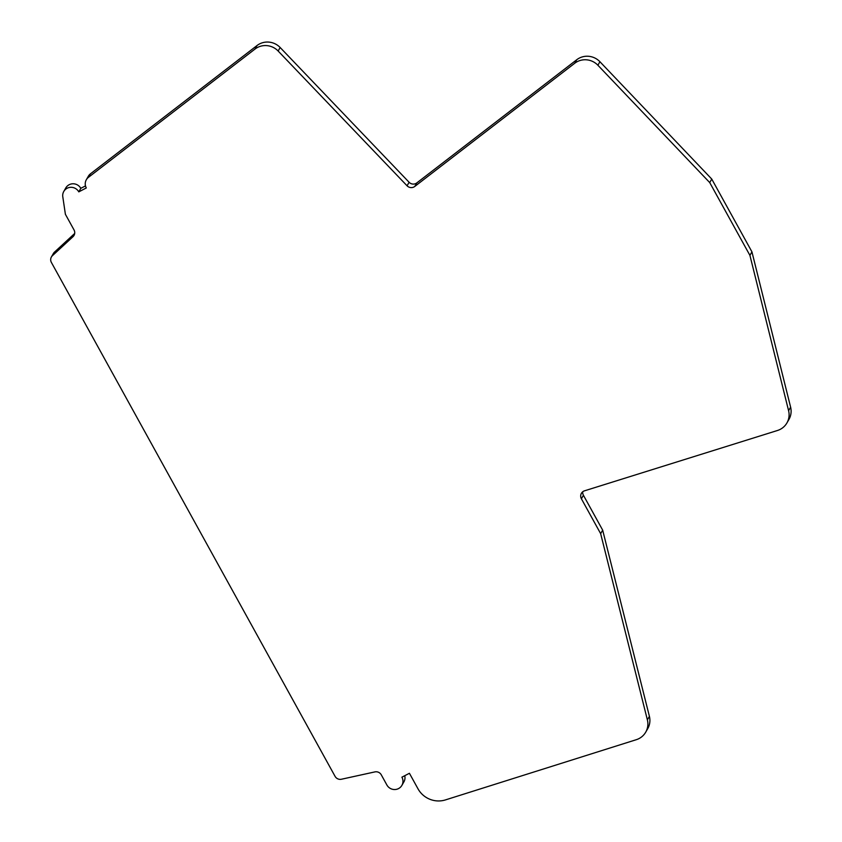<?xml version="1.0" encoding="UTF-8"?>
<svg xmlns="http://www.w3.org/2000/svg" width="842" height="842" viewBox="0 0 842 842"><rect width="100%" height="100%" fill="white"/><g stroke="black" fill="none" stroke-linecap="round" stroke-linejoin="round"><path stroke-width="1.26" d="M404.739 775.714A8.641 8.399 -150.2 0 1 403.907 781.86L401.887 785.375A8.641 8.399 -150.2 0 1 386.878 784.986L381.268 774.808A5.757 5.599 -150.2 0 0 374.89 771.904L341.442 779.239A5.757 5.599 29.8 0 1 335.063 776.335L51.383 262.441A5.757 5.599 29.8 0 1 52.425 255.684L54.446 252.158L74.685 233.466M401.887 785.375A8.641 8.399 -150.2 0 0 401.908 777.177L409.423 773.282L417.99 788.807A23.039 22.387 -150.2 0 0 445.481 799.9L636.32 739.686A17.282 16.798 -150.2 0 0 647.382 719.878L600.651 533.66L602.672 530.144L649.403 716.363L647.382 719.878M645.719 732.161L647.74 728.635A17.282 16.798 -150.2 0 0 649.403 716.363M597.894 65.244L599.914 61.719A17.282 16.798 -150.2 0 0 576.781 59.708L574.76 63.234A17.282 16.798 -150.2 0 1 597.894 65.244L709.732 182.588L749.917 255.368L751.938 251.853L790.617 407.17A17.282 16.798 -150.2 0 1 788.943 419.421L786.923 422.947A17.282 16.798 -150.2 0 1 777.492 430.483L584.558 490.802A5.757 5.599 29.8 0 0 581.401 498.78L600.651 533.66M581.401 498.78L583.422 495.264L602.672 530.144M583.422 495.264A5.757 5.599 29.8 0 1 582.759 491.749M786.923 422.947A17.282 16.798 -150.2 0 0 788.596 410.696L749.917 255.368M709.732 182.588L711.753 179.062L751.938 251.853M599.914 61.719L711.753 179.062M574.76 63.234L414.78 186.44A5.757 5.599 29.8 0 1 407.075 185.787L409.096 182.261A5.757 5.599 29.8 0 0 416.801 182.925L576.781 59.708M407.075 185.787L278.134 51.025L280.154 47.51L409.096 182.261M280.154 47.51A17.282 16.798 -150.2 0 0 257.042 45.521L90.452 173.82A8.641 8.399 -150.2 0 0 88.347 176.231L86.326 179.756A8.641 8.399 -150.2 0 0 86.305 187.955L78.79 191.86L80.811 188.334A8.641 8.399 -150.2 0 0 65.802 187.934L63.782 191.46A8.641 8.399 -150.2 0 0 62.792 196.786L65.392 214.278L74.033 229.94A5.757 5.599 -150.2 0 1 72.991 236.697L52.425 255.684M278.134 51.025A17.282 16.798 -150.2 0 0 255.021 49.047L88.431 177.346A8.641 8.399 -150.2 0 0 86.326 179.756M85.495 185.903L80.811 188.334M78.79 191.86A8.641 8.399 -150.2 0 0 63.782 191.46M51.394 256.978L53.414 253.453A5.757 5.599 29.8 0 1 54.446 252.158M790.617 407.17L788.596 410.696M414.78 186.44L416.801 182.925M257.042 45.521L255.021 49.047M88.431 177.346L90.452 173.82M74.622 233.855L72.991 236.697"/></g></svg>
